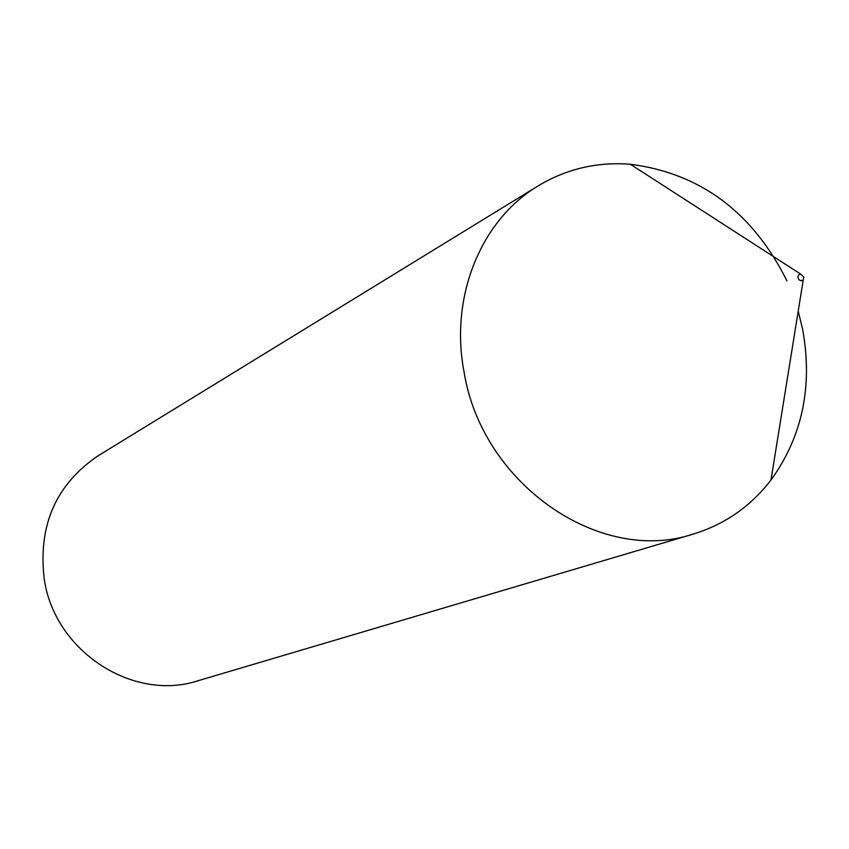<?xml version="1.0" encoding="UTF-8"?>
<svg xmlns="http://www.w3.org/2000/svg" width="849" height="849" viewBox="0 0 849 849"><rect width="100%" height="100%" fill="white"/><g stroke="black" fill="none" stroke-linecap="round" stroke-linejoin="round"><path stroke-width="1.27" d="M803.833 277.135L803.26 279.852L801.18 280.849L798.909 279.777L797.837 277.007L798.697 274.874L800.713 274.131L803.833 277.135M798.219 311.137L802.645 329.348C812.928 386.337 802.369 436.556 770.988 480.014C750.696 506.375 724.813 524.385 693.357 534.042C600.158 565.328 482.052 484.206 464.085 372.106C449.492 296.651 481.033 219.912 538.234 185.825C566.463 168.898 597.155 161.703 630.319 164.239C700.436 173.302 752.649 212.197 786.97 280.923M693.357 534.042L198.199 680.696C133.102 702.176 54.538 651.289 44.233 579.039C37.918 525.573 55.854 484.503 98.028 455.828L538.234 185.825M803.26 279.852L770.988 480.014M800.713 274.131L630.319 164.239"/></g></svg>
